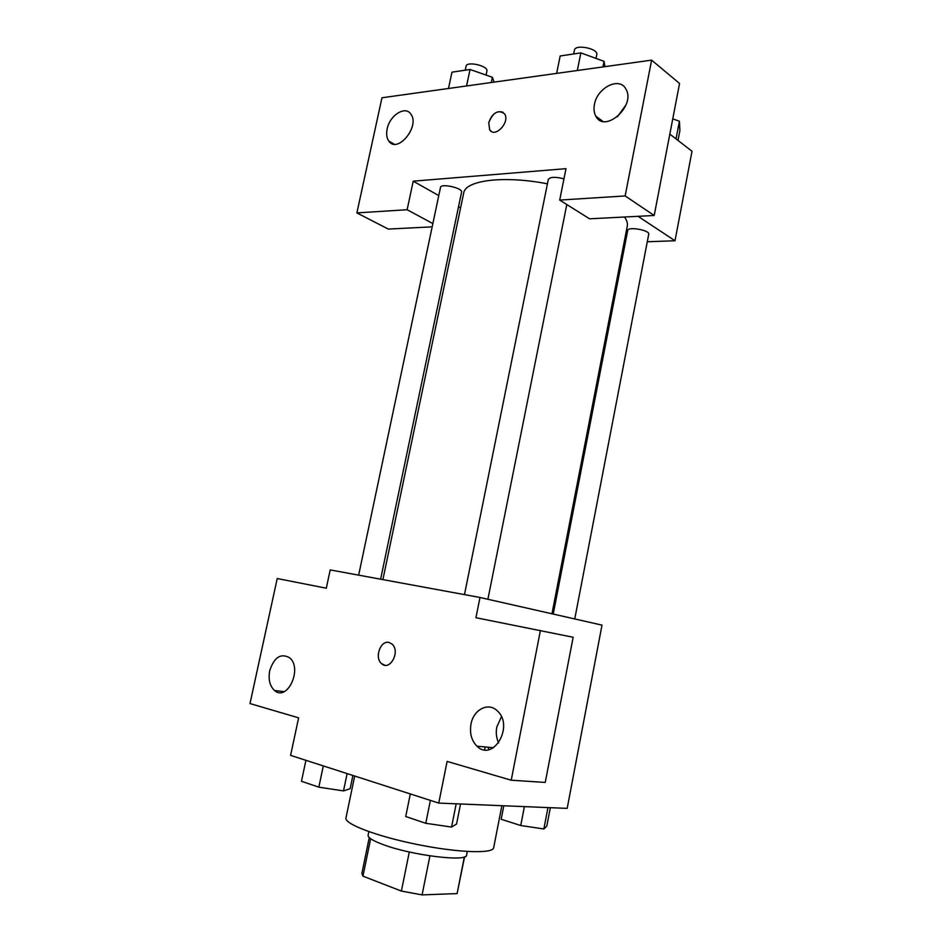 <?xml version="1.0" encoding="UTF-8"?>
<svg xmlns="http://www.w3.org/2000/svg" width="942" height="942" viewBox="0 0 942 942"><rect width="100%" height="100%" fill="white"/><g stroke="black" fill="none" stroke-linecap="round" stroke-linejoin="round"><path stroke-width="1.41" d="M464.347 856.902L457.106 893.593L464.594 856.808M457.106 893.593L422.087 894.9L401.386 891.073L362.953 876.154L361.869 873.458L369.252 837.579M370.653 838.721L362.953 876.154M409.287 852.004L401.386 891.073M467.279 851.486L466.584 855.053C467.632 862.201 411.901 855.466 383.3 844.656C372.879 840.794 367.816 837.65 368.098 835.201L368.828 831.633M429.917 855.866L422.087 894.9M354.687 776.02L345.961 817.974C344.089 823.85 376.835 836.378 417.459 844.527C458.071 852.757 493.102 853.899 493.655 847.753L501.874 805.693M479.996 597.475L601.997 625.123L567.19 808.377L438.748 803.09L290.595 755.39L298.614 717.839L249.995 703.568L277.231 578.529L326.297 588.208L330.206 569.91L479.996 597.475L475.934 617.716L573.148 637.263L545.253 782.425L511.223 780.212L540.425 630.445M485.154 746.959L484.588 749.82M511.223 780.212L447.109 761.407L438.748 803.09M488.957 749.608L488.003 747.23M501.415 716.721L496.799 727.036C495.751 732.735 496.363 738.033 498.648 742.932M470.988 724.139C469.505 733.253 471.495 740.6 476.982 746.194C493.066 762.455 514.379 726.011 497.423 710.974C488.568 701.766 473.485 709.456 470.988 724.139M269.706 670.728C268.164 679.406 269.765 685.988 274.511 690.486C287.416 702.167 303.006 667.984 289.43 657.646C280.681 652.971 274.098 657.339 269.706 670.728M389.058 642.468L392.096 644.128C400.762 651.523 389.67 671.799 381.486 663.568C374.245 657.681 380.58 639.983 389.058 642.468M388.763 642.409C380.356 640.407 374.386 657.787 381.498 663.568L384.866 665.229M382.899 579.613L463.676 193.11C465.124 180.311 503.546 175.247 547.432 183.82M624.452 217.013C626.877 220.287 627.819 223.313 627.29 226.092L551.965 613.784M464.477 594.614L548.315 179.427C550.234 176.849 555.45 176.66 563.952 178.862M358.655 575.15L440.503 187.376C440.844 183.078 463.005 188.07 461.58 192.121L380.615 579.189M553.225 614.066L627.713 230.472C627.949 226.28 650.062 230.225 648.732 234.228L574.75 618.953M413.232 181.17L566.001 168.665L559.701 200.081L625.147 195.936L651.628 60.135L381.969 97.768L356.877 212.904L407.132 209.725L413.232 181.17L438.772 195.606M458.518 206.769L460.579 207.935M624.075 242.6L625.37 242.553M647.284 241.764L675.014 240.752L638.052 216.319M503.04 112.263C496.717 110.296 491.948 113.782 488.745 122.707C493.043 112.275 498.33 109.319 504.571 113.852C510.434 122.13 494.785 138.651 489.64 129.725L488.733 122.707L489.652 129.725L491.218 131.303M594.437 104.48C597.075 87.618 619.718 76.29 625.935 89.137C636.156 105.822 604.682 133.776 595.862 116.243C594.049 112.981 593.566 109.06 594.437 104.48M387.162 128.972C389.647 115.313 405.413 105.28 410.889 114.135C420.356 126.369 397.147 154.276 388.752 141.006C386.679 137.968 386.149 133.952 387.162 128.972M625.971 104.962L617.387 116.808M432.178 226.845L388.339 229.083L356.877 212.904M432.861 223.584L407.132 209.725M559.701 200.081L589.551 218.803L654.195 215.494L679.559 83.473L651.628 60.135M654.195 215.494L625.147 195.936M675.014 240.752L692.005 151.25L669.833 134.117M678.004 140.429L679.889 130.597L679.418 121.235L672.753 118.869M679.418 121.235L676.038 138.91M494.114 82.119L492.372 77.279L470.046 69.472L451.96 72.169L448.498 88.477M492.372 77.279L491.277 82.507M470.046 69.472L466.561 85.957M465.242 70.179L466.078 66.27C466.667 60.806 488.557 65.893 486.896 71.109L486.072 75.077M604.929 66.647L604.034 61.336L580.861 52.882L560.172 55.978L556.628 73.394M604.034 61.336L602.927 66.929M580.861 52.882L577.316 70.509M573.654 53.953L574.42 50.15C575.079 43.897 598.57 48.572 596.769 54.589L596.003 58.404M550.328 807.683L546.807 826.134L543.864 828.972L520.749 825.522L501.168 819.269L503.805 805.763M547.961 807.588L543.864 828.972M524.4 806.623L520.749 825.522M352.897 775.454L350.141 788.713L343.5 790.903L318.832 787.159L301.475 781.295L305.915 760.324M347.115 773.594L343.5 790.903M323.306 765.917L318.832 787.159M460.544 803.985L456.564 824.014L451.559 827.064L425.772 823.284L405.731 816.514L410.312 793.941M456.187 803.809L451.559 827.064M430.388 800.394L425.772 823.284M476.982 746.194L493.49 747.736M274.511 690.486L284.107 691.64M566.801 204.532L487.897 599.265M595.862 116.243L602.809 121.341M388.752 141.006L394.145 144.173"/></g></svg>
